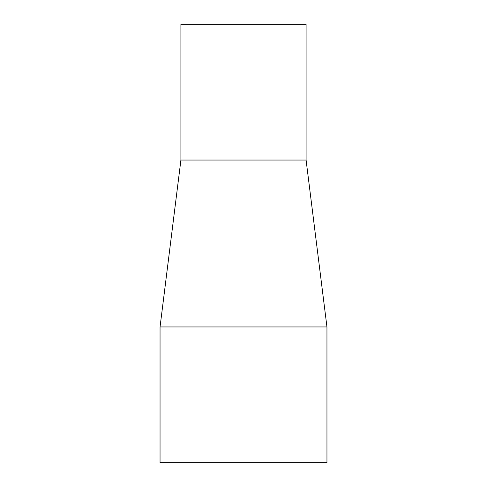 <?xml version="1.0" encoding="UTF-8"?>
<svg xmlns="http://www.w3.org/2000/svg" width="487" height="487" viewBox="0 0 487 487"><rect width="100%" height="100%" fill="white"/><g stroke="black" fill="none" stroke-linecap="round" stroke-linejoin="round"><path stroke-width="0.73" d="M180.908 160.046L180.908 24.35L306.092 24.35L306.092 160.046L180.908 160.046L160.046 326.954L326.954 326.954L326.954 462.65L160.046 462.65L160.046 326.954M306.092 160.046L326.954 326.954"/></g></svg>
